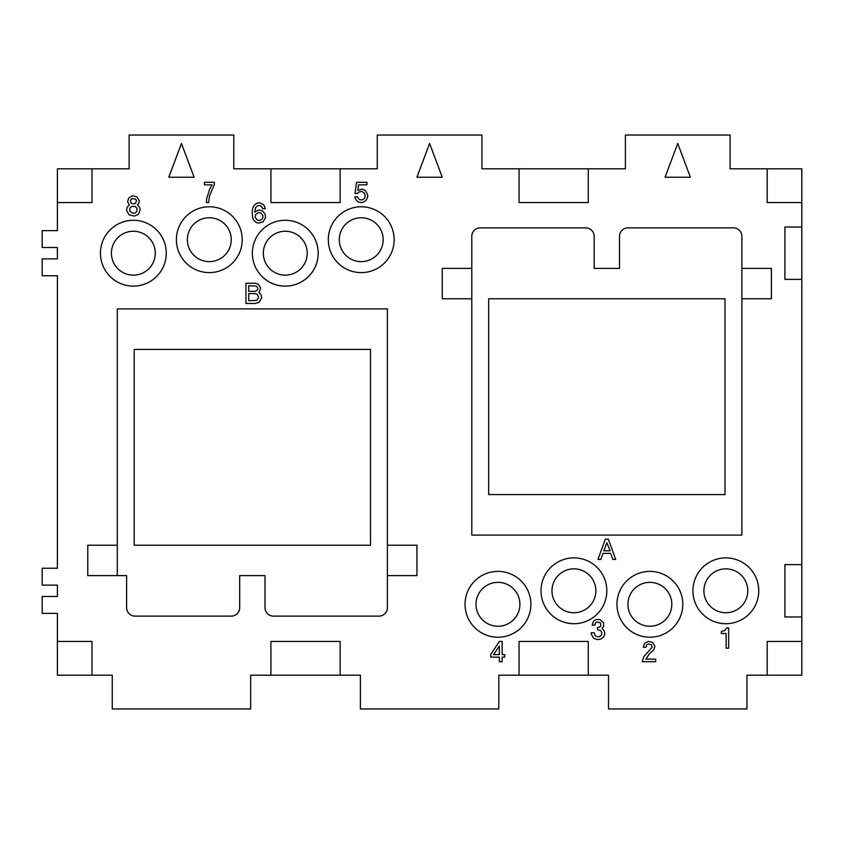 <?xml version="1.0" encoding="UTF-8"?>
<svg xmlns="http://www.w3.org/2000/svg" width="844" height="844" viewBox="0 0 844 844"><rect width="100%" height="100%" fill="white"/><g stroke="black" fill="none" stroke-linecap="round" stroke-linejoin="round"><path stroke-width="1.27" d="M471.796 268.392L442.256 268.392L442.256 298.776L471.796 298.776L471.796 236.32A8.44 8.44 0 0 1 480.236 227.88L585.736 227.88A8.44 8.44 0 0 1 594.176 236.32L594.176 268.392L619.496 268.392L619.496 236.32A8.44 8.44 0 0 1 627.936 227.88L733.436 227.88A8.44 8.44 0 0 1 741.876 236.32L741.876 298.776L771.416 298.776L771.416 268.392L741.876 268.392M387.396 545.224L387.396 607.68A8.44 8.44 0 0 1 378.956 616.12L273.456 616.12A8.44 8.44 0 0 1 265.016 607.68L265.016 575.608L239.696 575.608L239.696 607.68A8.44 8.44 0 0 1 231.256 616.12L135.04 616.12A8.44 8.44 0 0 1 126.6 607.68L126.6 575.608L87.776 575.608L87.776 545.224L117.316 545.224L117.316 308.904L387.396 308.904L387.396 545.224L416.936 545.224L416.936 575.608L387.396 575.608M471.796 298.776L471.796 535.096L741.876 535.096L741.876 298.776M767.196 675.2L767.196 641.44L801.8 641.44L801.8 675.2L746.94 675.2L746.94 708.96L608.524 708.96L608.524 675.2L498.804 675.2L498.804 708.96L360.388 708.96L360.388 675.2L250.668 675.2L250.668 708.96L112.252 708.96L112.252 675.2L57.392 675.2L57.392 613.493A3.376 3.376 0 0 0 57.392 613.356L42.2 613.356L42.2 596.476L57.392 596.476L57.392 585.124L42.2 585.124L42.2 568.244L57.392 568.244A3.376 3.376 0 0 0 57.392 568.107L57.392 275.893A3.376 3.376 0 0 0 57.392 275.756L42.2 275.756L42.2 258.876L57.392 258.876L57.392 247.524L42.2 247.524L42.2 230.644L57.392 230.644A3.376 3.376 0 0 0 57.392 230.507L57.392 168.8L91.996 168.8L91.996 202.56L57.392 202.56M488.676 494.584L724.996 494.584L724.996 298.776L488.676 298.776L488.676 494.584M340.132 168.8L340.132 202.56L270.924 202.56L270.924 168.8L377.268 168.8L377.268 135.04L481.924 135.04L481.924 168.8L519.06 168.8L519.06 202.56L588.268 202.56L588.268 168.8L625.404 168.8L625.404 135.04L730.06 135.04L730.06 168.8L767.196 168.8L767.196 202.56L801.8 202.56L801.8 564.636L784.92 564.636L784.92 616.964L801.8 616.964L801.8 641.44M801.8 227.036L784.92 227.036L784.92 279.364L801.8 279.364M519.904 604.304A21.944 21.944 0 0 0 497.96 582.36A21.944 21.944 0 0 0 476.016 604.304A21.944 21.944 0 0 0 497.96 626.248A21.944 21.944 0 0 0 519.904 604.304M57.392 641.44L91.996 641.44L91.996 675.2M270.924 168.8L233.788 168.8L233.788 135.04L129.132 135.04L129.132 168.8L91.996 168.8M595.864 590.8A21.944 21.944 0 0 0 573.92 568.856A21.944 21.944 0 0 0 551.976 590.8A21.944 21.944 0 0 0 573.92 612.744A21.944 21.944 0 0 0 595.864 590.8M519.06 675.2L519.06 641.44L588.268 641.44L588.268 675.2M270.924 675.2L270.924 641.44L340.132 641.44L340.132 675.2M187.368 239.696A21.944 21.944 0 0 0 209.312 261.64A21.944 21.944 0 0 0 231.256 239.696A21.944 21.944 0 0 0 209.312 217.752A21.944 21.944 0 0 0 187.368 239.696M671.824 604.304A21.944 21.944 0 0 0 649.88 582.36A21.944 21.944 0 0 0 627.936 604.304A21.944 21.944 0 0 0 649.88 626.248A21.944 21.944 0 0 0 671.824 604.304M361.232 206.78A32.916 32.916 0 0 1 394.148 239.696A32.916 32.916 0 0 1 361.232 272.612A32.916 32.916 0 0 1 328.316 239.696A32.916 32.916 0 0 1 361.232 206.78M497.96 637.22A32.916 32.916 0 0 1 465.044 604.304A32.916 32.916 0 0 1 497.96 571.388A32.916 32.916 0 0 1 530.876 604.304A32.916 32.916 0 0 1 497.96 637.22M134.196 349.416L134.196 545.224L370.516 545.224L370.516 349.416L134.196 349.416M263.328 253.2A21.944 21.944 0 0 0 285.272 275.144A21.944 21.944 0 0 0 307.216 253.2A21.944 21.944 0 0 0 285.272 231.256A21.944 21.944 0 0 0 263.328 253.2M747.784 590.8A21.944 21.944 0 0 0 725.84 568.856A21.944 21.944 0 0 0 703.896 590.8A21.944 21.944 0 0 0 725.84 612.744A21.944 21.944 0 0 0 747.784 590.8M725.84 623.716A32.916 32.916 0 0 1 692.924 590.8A32.916 32.916 0 0 1 725.84 557.884A32.916 32.916 0 0 1 758.756 590.8A32.916 32.916 0 0 1 725.84 623.716M111.408 253.2A21.944 21.944 0 0 0 133.352 275.144A21.944 21.944 0 0 0 155.296 253.2A21.944 21.944 0 0 0 133.352 231.256A21.944 21.944 0 0 0 111.408 253.2M339.288 239.696A21.944 21.944 0 0 0 361.232 261.64A21.944 21.944 0 0 0 383.176 239.696A21.944 21.944 0 0 0 361.232 217.752A21.944 21.944 0 0 0 339.288 239.696M133.352 220.284A32.916 32.916 0 0 1 166.268 253.2A32.916 32.916 0 0 1 133.352 286.116A32.916 32.916 0 0 1 100.436 253.2A32.916 32.916 0 0 1 133.352 220.284M285.272 220.284A32.916 32.916 0 0 1 318.188 253.2A32.916 32.916 0 0 1 285.272 286.116A32.916 32.916 0 0 1 252.356 253.2A32.916 32.916 0 0 1 285.272 220.284M209.312 206.78A32.916 32.916 0 0 1 242.228 239.696A32.916 32.916 0 0 1 209.312 272.612A32.916 32.916 0 0 1 176.396 239.696A32.916 32.916 0 0 1 209.312 206.78M573.92 623.716A32.916 32.916 0 0 1 541.004 590.8A32.916 32.916 0 0 1 573.92 557.884A32.916 32.916 0 0 1 606.836 590.8A32.916 32.916 0 0 1 573.92 623.716M649.88 637.22A32.916 32.916 0 0 1 616.964 604.304A32.916 32.916 0 0 1 649.88 571.388A32.916 32.916 0 0 1 682.796 604.304A32.916 32.916 0 0 1 649.88 637.22M442.256 177.24L429.596 143.48L416.936 177.24L442.256 177.24M168.8 177.24L194.12 177.24L181.46 143.48L168.8 177.24M690.392 177.24L677.732 143.48L665.072 177.24L690.392 177.24M259.372 291.834L260.638 288.036L258.359 284.238L255.574 283.225L245.952 283.225L245.952 303.481L255.574 303.481L259.119 302.215L261.651 297.911L261.144 294.873L258.865 292.341L259.372 291.834M649.374 653.847L653.678 650.049L654.944 646.251L652.665 642.453L648.361 641.44L644.563 643.466L643.297 647.264L646.082 647.264L646.842 644.732L648.614 643.972L651.399 644.732L652.159 647.264L643.803 656.632L642.284 661.696L655.704 661.696L655.704 659.164L645.829 659.164L649.374 653.847M365.927 200.534L367.699 196.99L367.699 194.964L365.927 191.419L364.408 189.9L361.876 189.14L357.824 190.406L358.584 184.836L366.94 184.836L366.94 182.304L356.558 182.304L355.039 193.445L357.571 193.445L359.09 191.926L361.876 191.419L364.661 193.445L365.167 196.736L364.154 198.762L361.876 200.028L359.344 199.522L357.318 196.736L354.786 196.99L355.799 199.522L358.078 201.8L360.61 202.56L363.142 202.307L365.927 200.534M499.374 661.696L502.159 661.696L502.159 657.138L504.691 657.138L504.691 654.606L502.159 654.606L502.159 641.44L499.374 641.44L490.765 654.353L490.765 657.138L499.374 657.138L499.374 661.696M605.317 539.179L597.974 559.435L600.759 559.435L603.038 553.358L610.634 553.358L612.913 559.435L615.698 559.435L608.355 539.179L605.317 539.179M137.424 204.923L138.943 202.898L139.197 200.619L136.918 196.821L132.613 195.808L128.815 197.834L127.549 201.632L129.322 204.923L127.043 207.455L126.537 210.494L129.069 214.798L134.133 216.064L137.677 214.798L138.943 213.532L140.209 209.228L139.703 207.455L137.424 204.923M260.015 202.855L257.23 203.109L254.445 204.881L252.672 208.173L252.166 211.971L252.672 217.794L253.685 220.073L255.964 222.352L258.496 223.111L263.054 221.845L265.586 217.541L265.079 213.996L262.294 210.705L258.496 209.945L254.698 212.224L255.711 207.413L258.243 205.387L261.028 205.894L262.8 208.679L265.332 208.679L263.813 204.881L260.015 202.855M209.576 195.724L214.323 184.583L214.323 182.304L204.448 182.304L204.448 184.836L212.044 184.836L209.576 189.394L206.727 198.509L206.347 202.56L208.626 202.56L209.576 195.724M721.325 633.506L726.135 633.506L726.135 648.192L728.667 648.192L728.667 627.936L726.642 627.936L724.869 630.468L721.325 631.481L721.325 633.506M600.791 639.077L603.576 637.051L604.842 634.013L604.336 630.974L602.057 628.442L603.576 626.417L603.576 622.872L600.031 619.58L595.98 619.58L593.448 621.353L592.182 625.151L594.967 625.151L595.22 623.378L596.486 622.112L600.284 622.619L600.791 625.91L599.525 627.176L597.499 627.43L597.499 629.708L600.791 630.721L601.804 632.747L601.55 634.772L599.778 636.545L597.499 636.798L595.22 635.785L594.208 632.747L591.169 632.747L591.169 634.013L593.701 638.317L597.246 639.583L600.791 639.077M801.8 202.56L801.8 168.8L767.196 168.8M117.316 575.608L117.316 545.224M588.268 168.8L519.06 168.8M801.8 564.636L801.8 616.964M257.599 294.619L258.612 297.658L256.587 300.443L248.737 300.696L248.737 293.606L255.321 293.606L257.599 294.619M257.23 220.073L255.204 217.288L255.711 214.503L258.496 212.477L261.028 212.983L263.054 215.769L262.547 218.554L259.762 220.579L257.23 220.073M606.836 542.724L610.128 550.826L603.798 550.826L606.836 542.724M248.737 285.757L256.333 286.01L257.853 288.036L257.599 289.808L255.321 291.328L248.737 291.328L248.737 285.757M131.854 198.593L135.652 199.1L136.412 200.619L135.652 203.151L133.88 203.91L131.094 203.151L130.335 200.619L131.854 198.593M493.55 654.606L499.374 645.998L499.374 654.606L493.55 654.606M132.867 213.279L129.828 211.253L129.828 208.215L131.601 206.442L135.145 206.442L136.918 208.215L136.918 211.253L135.145 213.026L132.867 213.279"/></g></svg>
